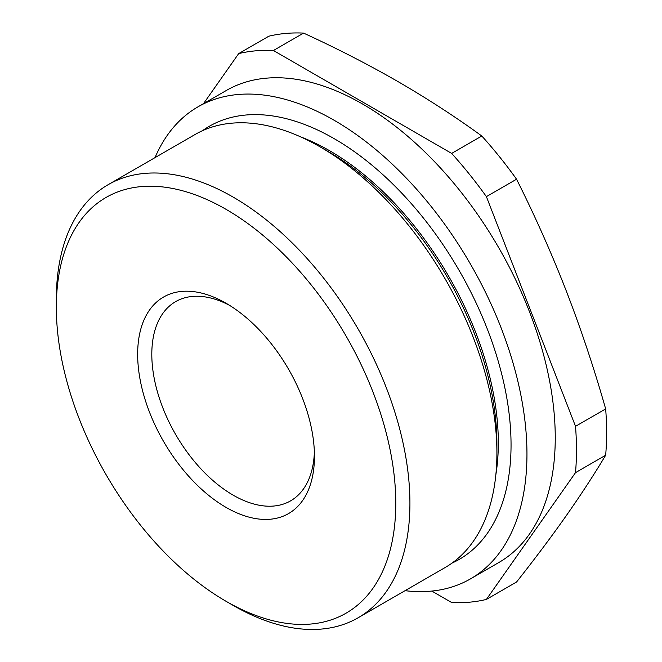 <?xml version="1.0" encoding="UTF-8"?>
<svg xmlns="http://www.w3.org/2000/svg" width="662" height="662" viewBox="0 0 662 662"><rect width="100%" height="100%" fill="white"/><g stroke="black" fill="none" stroke-linecap="round" stroke-linejoin="round"><path stroke-width="0.99" d="M155.024 157.622A272.529 157.341 60 0 1 197.988 106.83A272.529 157.341 60 0 1 334.252 120.327A272.529 157.341 60 0 1 512.289 360.484A272.529 157.341 60 0 1 470.517 578.861A272.529 157.341 60 0 1 405.045 590.678M197.988 106.83L226.28 90.504A272.529 157.341 60 0 1 362.544 104A272.529 157.341 60 0 1 540.581 344.149A272.529 157.341 60 0 1 498.8 562.534L470.517 578.861M56.336 307.325L56.336 299.166A250.021 144.349 60 0 1 108.113 184.706L195.1 134.485A250.021 144.349 60 0 1 320.11 146.873L328.178 151.532A238.61 137.762 60 0 1 496.905 443.763L496.905 453.089A250.021 144.349 60 0 1 445.121 567.541L358.142 617.762A250.021 144.349 60 0 1 233.123 605.382A250.021 144.349 60 0 1 233.123 605.374L226.056 601.295A240.025 138.581 -120 0 0 395.777 503.302A240.025 138.581 -120 0 0 226.056 209.341A240.025 138.581 -120 0 0 56.336 307.325A240.025 138.581 -120 0 0 226.056 601.295L233.123 605.382M328.178 151.532L320.11 146.873A250.021 144.349 60 0 1 496.905 453.089M300.854 136.968A238.61 137.762 60 0 1 329.593 150.713A238.61 137.762 60 0 1 495.855 474.72M202.373 130.753A250.021 144.349 60 0 1 334.252 138.706A250.021 144.349 60 0 1 499.438 365.465A250.021 144.349 60 0 1 451.989 563.114M314.45 456.35A125.01 72.175 60 0 1 226.056 507.39A125.01 72.175 60 0 1 137.655 354.278A125.01 72.175 60 0 1 226.056 303.246A125.01 72.175 60 0 1 314.45 456.35M229.664 305.414A115.014 66.399 -120 0 0 175.62 301.632A115.014 66.399 -120 0 0 151.805 354.278A115.014 66.399 -120 0 0 202.009 470.02A115.014 66.399 -120 0 0 290.635 500.836A115.014 66.399 -120 0 0 314.376 452.138M108.113 184.706A250.021 144.349 60 0 1 233.123 197.086A250.021 144.349 60 0 1 396.464 417.416A250.021 144.349 60 0 1 358.142 617.762M486.396 599.424L516.55 582.022C534.805 558.918 551.396 536.791 566.316 515.615C581.104 494.522 594.219 474.397 605.664 455.233L575.518 472.643L486.396 599.424A302.526 174.669 60 0 1 451.658 602.528L431.814 591.067M575.518 472.643A302.526 174.669 60 0 0 575.518 426.32L605.664 408.917A302.526 174.669 60 0 1 605.664 455.233M575.518 426.32L486.396 196.631L516.55 179.22C534.805 215.539 551.396 252.818 566.316 291.057C581.104 329.378 594.219 368.668 605.664 408.917M486.396 196.631A302.526 174.669 60 0 0 451.658 153.41L481.804 136.008A302.526 174.669 60 0 1 516.55 179.22M451.658 153.41L273.423 50.502L303.568 33.1C336.718 48.301 368.155 64.446 397.903 81.542C427.611 98.779 455.58 116.934 481.804 136.008M273.423 50.502A302.526 174.669 60 0 0 238.684 53.605L268.83 36.203A302.526 174.669 60 0 1 303.568 33.1M238.684 53.605L203.507 103.644"/></g></svg>
